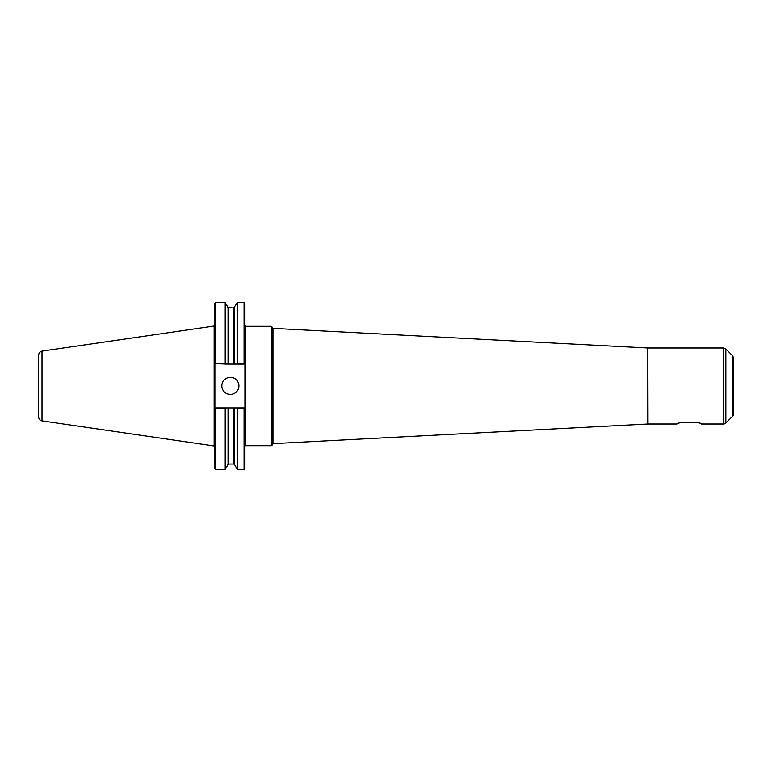 <?xml version="1.0" encoding="UTF-8"?>
<svg xmlns="http://www.w3.org/2000/svg" width="772" height="772" viewBox="0 0 772 772"><rect width="100%" height="100%" fill="white"/><g stroke="black" fill="none" stroke-linecap="round" stroke-linejoin="round"><path stroke-width="1.16" d="M701.497 423.992C702.25 421.802 676.204 421.802 676.957 423.992C676.204 421.802 702.25 421.802 701.497 423.992L723.432 423.992A3.416 3.416 0 0 0 725.854 422.988L725.854 349.012L723.432 348.008L723.432 423.992M272.169 386L272.169 327.154L271.31 326.295L271.31 445.705A0.859 0.859 0 0 0 272.169 444.846L272.169 386M236.83 407.925L215.745 407.925L214.896 408.784L215.745 408.745L215.745 469.337L214.896 468.488L214.896 303.512L215.745 302.663L215.34 363.66L228.058 364.075L228.058 307.574L233.733 307.999L237.313 302.663L244.087 302.663L244.936 303.512L244.936 468.488L244.087 469.337L244.087 408.745L244.936 408.784L244.087 407.925L236.83 407.925L237.313 408.745L244.087 408.745M244.087 302.663L244.087 363.255L237.313 363.255L236.83 364.075L244.087 364.075L244.087 363.255M237.313 302.663L237.313 363.255M228.058 307.574L225.221 302.663L225.221 363.255L215.745 363.255M225.694 364.075L225.221 363.255M215.745 408.745L225.221 408.745L225.694 407.925M225.221 408.745L225.221 469.337L228.058 464.426L228.058 407.925M237.313 408.745L237.313 469.337L244.087 469.337M228.058 364.075L236.83 364.075M221.844 385.865A8.55 8.55 0 0 1 230.394 377.325A8.55 8.55 0 0 1 238.934 385.865A8.55 8.55 0 0 1 230.394 394.415A8.55 8.55 0 0 1 221.844 385.865M244.936 446.563A0.859 0.859 0 0 1 245.795 445.705L271.31 445.705M272.169 444.498A0.859 0.859 0 0 1 272.979 443.649L272.979 328.351L272.169 327.502M272.979 328.351L647.833 347.998L647.833 424.002A3.416 3.416 0 0 1 648.017 423.992L676.957 423.992M732.647 416.195L732.647 355.805L733.4 357.619L733.4 414.381A2.567 2.567 0 0 1 732.647 416.195L725.854 422.988M42.006 420.865L42.006 351.135C39.883 351.733 38.745 353.122 38.6 355.323L38.6 416.677A4.275 4.275 0 0 0 42.006 420.865L214.162 445.975A0.859 0.859 0 0 1 214.896 446.824M271.31 326.295L245.795 326.295L245.795 445.705M234.476 407.925L234.476 464.426L237.313 469.337M228.792 307.999L228.792 364.075M228.792 407.925L228.792 464.001L228.058 464.426M233.733 307.999L233.733 364.075M233.733 407.925L233.733 464.001L228.792 464.001M234.476 307.574L234.476 364.075M647.833 347.998L648.017 423.992M42.006 351.125L214.162 326.025L214.162 445.975M215.745 469.337L225.221 469.337M215.745 302.663L225.221 302.663M234.476 464.426L233.733 464.001M245.795 326.295L244.936 325.437M647.833 424.002L272.979 443.649M648.017 348.008L723.432 348.008M732.647 355.805L725.854 349.012M214.162 326.025L214.896 325.176"/></g></svg>
